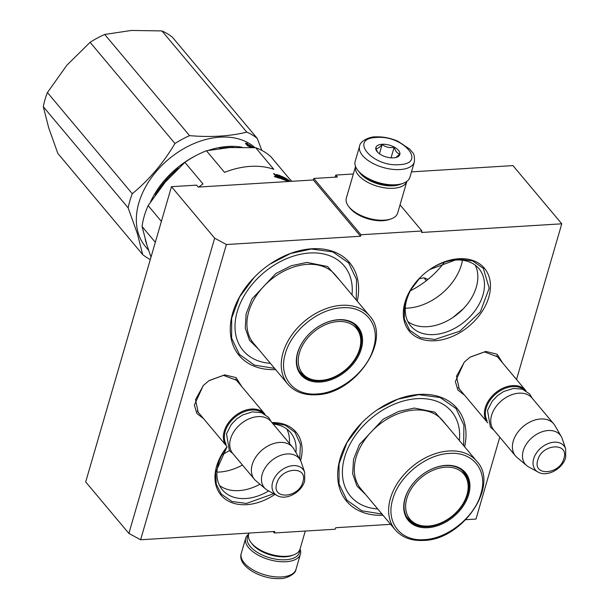 <?xml version="1.0" encoding="UTF-8"?>
<svg xmlns="http://www.w3.org/2000/svg" width="609" height="609" viewBox="0 0 609 609"><rect width="100%" height="100%" fill="white"/><g stroke="black" fill="none" stroke-linecap="round" stroke-linejoin="round"><path stroke-width="0.91" d="M436.067 297.87A49.793 35.025 140 0 0 446.937 288.75M405.274 308.192A48.72 34.271 140 0 0 407.863 308.108A48.72 34.271 140 0 0 436.135 297.824A48.72 34.271 140 0 0 446.884 288.811A48.72 34.271 140 0 0 461.409 264.755A48.72 34.271 140 0 0 462.467 260.233M216.926 472.12A48.72 34.271 140 0 0 219.514 472.036A48.72 34.271 140 0 0 242.443 465.017M464.606 395.241L457.854 390.019L455.38 381.569L464.286 362.058L470.201 357.095L485.769 351.431L497.111 354.202L502.821 363.185M469.988 357.239L484.52 351.949L497.622 356.821L498.581 358.13M203.589 418.68L196.836 413.458L194.362 405.008L203.269 385.497L209.191 380.534L224.751 374.87L236.094 377.641L241.811 386.624M208.978 380.678L223.503 375.388L236.604 380.26L237.563 381.569M273.167 531.581L274.332 532.974L274.766 531.482L140.618 539.764L226.388 244.529L360.543 236.246L360.977 234.754L421.953 230.986L421.519 232.478L561.764 223.815L516.531 379.529M274.332 532.974L335.308 529.206L335.742 527.721L390.62 524.326M499.776 437.186L475.994 519.058L465.816 519.683M274.971 494.371A48.994 34.462 -40 0 1 246.63 504.663A48.994 34.462 -40 0 1 227.005 446.831M271.964 422.585A48.994 34.462 -40 0 1 300.595 460.617M434.978 340.743A48.994 34.462 -40 0 1 404.178 320.867A48.994 34.462 -40 0 1 419.571 278.138A48.994 34.462 -40 0 1 430.38 269.071A48.994 34.462 -40 0 1 458.805 258.734A48.994 34.462 -40 0 1 488.814 297.146A48.994 34.462 -40 0 1 434.978 340.743M275.633 369.602A72.151 50.753 -40 0 1 231.42 339.731A72.151 50.753 -40 0 1 254.219 277.346A72.151 50.753 -40 0 1 270.137 263.994A72.151 50.753 -40 0 1 311.991 248.761A72.151 50.753 -40 0 1 357.255 301.151M383.023 515.267A72.151 50.753 -40 0 1 338.81 485.396A72.151 50.753 -40 0 1 361.609 423.004A72.151 50.753 -40 0 1 377.527 409.659A72.151 50.753 -40 0 1 419.38 394.419A72.151 50.753 -40 0 1 464.644 446.816M226.388 244.529L214.657 238.18L171.472 186.689L196.623 185.136L198.252 187.077L313.346 179.967L360.543 236.246M214.657 238.18L128.88 533.423L140.618 539.764M171.472 186.689L85.694 481.932L128.88 533.423M411.478 171.867L512.945 165.602L561.764 223.815M400.037 204.86L421.953 230.986M353.349 173.991L335.78 175.08L337.409 177.021L313.78 178.475L360.977 234.754M313.78 178.475L313.346 179.967M199.341 413.618L198.222 412.453L195.497 399.694L203.452 385.314M460.358 390.179L459.239 389.006L456.506 376.255L464.461 361.875M227.05 446.937A44.533 31.325 140 0 0 222.384 489.857A44.533 31.325 140 0 0 245.678 498.512A44.533 31.325 -40 0 0 268.668 490.93M273.19 424.047A44.533 31.325 -40 0 1 290.63 432.618A44.533 31.325 -40 0 1 295.913 452.502M419.677 278.039A44.533 31.325 140 0 0 410.732 325.929A44.533 31.325 140 0 0 434.027 334.585A44.533 31.325 -40 0 0 476.223 308.969A44.533 31.325 -40 0 0 478.978 268.691A44.533 31.325 -40 0 0 455.684 260.035A44.533 31.325 140 0 0 430.213 269.193M444.403 262.243A68.589 48.24 -40 0 1 410.397 290.759M229.365 450.614A68.589 48.24 -40 0 1 222.049 454.679M335.78 175.08L335.178 177.158M219.529 485.51A44.533 31.325 140 0 0 239.048 490.603A44.533 31.325 -40 0 0 259.959 484.216M286.847 429.056A44.533 31.325 -40 0 1 289.397 443.375M407.885 321.582A44.533 31.325 140 0 0 427.396 326.683A44.533 31.325 -40 0 0 453.233 317.274A44.533 31.325 -40 0 0 463.061 309.037A44.533 31.325 -40 0 0 475.203 265.128M463.266 308.824A48.72 34.271 -40 0 1 452.989 317.441M273.966 424.968A48.72 34.271 140 0 0 274.119 424.153M382.01 514.065L361.837 510.776L346.833 500.118L339.023 483.835L339.061 463.845L346.947 442.659L361.677 422.935M377.359 409.773L397.86 399.192L418.756 394.685L440.162 397.548L456.027 408.54L463.913 425.173L463.639 445.613M429.733 269.521L458.181 258.992L472.63 260.926L483.34 268.341L489.187 288.194L480.356 311.838L459.871 331.159L434.788 339.51L420.339 337.576L409.629 330.162L404.323 318.979L404.467 305.254L410.063 290.744L420.362 277.339M452.868 317.517L463.403 308.672M273.723 493.693L246.439 503.437L231.991 501.496L221.28 494.082L216.294 484.277L215.616 472.302L227.012 446.854M272.177 422.836L285.24 425.227L294.984 432.268L300.458 444.281L299.719 459.064M274.621 368.399L254.448 365.111L239.444 354.453L231.633 338.17L231.671 318.18L239.558 296.994L254.288 277.27M269.97 264.108L290.47 253.534L311.366 249.02L332.773 251.89L348.637 262.875L356.524 279.508L356.25 299.948M299.636 550.155A27.078 13.276 -163.8 0 1 285.758 559.755A27.078 13.276 -163.8 0 1 256.442 551.8A27.078 13.276 -163.8 0 1 248.472 535.288M300.062 548.991A28.501 13.969 -163.8 0 1 300.412 554.152A28.501 13.969 -163.8 0 1 286.063 561.726A28.501 13.969 -163.8 0 1 257.181 554.571A28.501 13.969 -163.8 0 1 245.671 538.249A28.501 13.969 -163.8 0 1 248.738 534.078M359.607 146.084L355.184 161.294A28.501 13.969 16.2 0 0 357.734 170.215L358.625 171.365A27.078 13.276 16.2 0 0 394.579 185.189A27.078 13.276 16.2 0 0 401.628 183.857L402.998 183.37A28.501 13.969 16.2 0 0 409.933 177.196L414.348 161.994C414.995 151.976 412.362 153.339 410.04 149.312L397.913 141.242C390.323 137.992 382.802 136.545 375.365 136.896C370.995 136.424 360.056 140.61 359.607 146.084A28.501 13.969 16.2 0 0 371.117 162.405A28.501 13.969 16.2 0 0 399.999 169.561A28.501 13.969 16.2 0 0 414.348 161.994M357.734 170.215A28.501 13.969 16.2 0 0 395.576 184.771A28.501 13.969 16.2 0 0 402.998 183.37M376.453 137.474C348.211 138.334 372.404 167.178 399.238 164.636C427.472 163.783 403.28 134.932 376.453 137.474M382.147 144.264A12.469 6.113 16.2 0 0 376.979 151.481A12.469 6.113 16.2 0 0 393.536 157.845A12.469 6.113 16.2 0 0 396.786 157.236A12.469 6.113 16.2 0 0 397.388 149.251A12.469 6.113 16.2 0 0 382.147 144.264M395.858 157.51L399.778 153.963C397.365 153.567 395.485 151.321 394.137 147.241C389.615 148.154 385.626 147.218 382.178 144.44C379.529 147.599 377.42 148.9 375.844 148.368L377.572 152.159M382.178 144.44L379.46 153.788M394.137 147.241L391.062 157.83M355.542 166.463L346.323 198.176A26.72 13.101 16.2 0 0 348.713 206.542L349.832 207.973A24.939 12.226 16.2 0 0 382.947 220.702A24.939 12.226 16.2 0 0 389.44 219.476L391.153 218.867A26.72 13.101 16.2 0 0 397.647 213.089L406.865 181.375A26.72 13.101 16.2 0 1 393.46 188.272A26.72 13.101 16.2 0 1 366.557 181.665A26.72 13.101 16.2 0 1 355.542 166.47M348.713 206.542A26.72 13.101 16.2 0 0 384.195 220.184A26.72 13.101 16.2 0 0 391.153 218.867M359.356 172.233A24.939 12.226 16.2 0 0 393.079 185.814A24.939 12.226 16.2 0 0 400.547 184.207M305.269 531.063L300.001 549.181A26.72 13.101 -163.8 0 1 293.508 554.966L291.795 555.575A24.939 12.226 -163.8 0 1 285.301 556.801A24.939 12.226 -163.8 0 1 252.187 544.065L251.068 542.634A26.72 13.101 -163.8 0 1 248.678 534.276L249.028 533.073M293.508 554.966A26.72 13.101 -163.8 0 1 286.55 556.283A26.72 13.101 -163.8 0 1 251.068 542.634M197.263 411.136L226.457 445.948A24.939 17.547 140 0 1 224.226 431.241A24.939 17.547 -40 0 1 242.732 411.258A24.939 17.547 -40 0 1 264.679 413.899A24.939 17.547 -40 0 1 265.006 414.303M226.457 445.948A24.939 17.547 140 0 0 226.799 446.344M226.091 444.098A24.231 17.044 140 0 1 225.163 431.591A24.231 17.044 -40 0 1 241.788 412.795A24.231 17.044 -40 0 1 262.913 413.206M238.043 426.46A24.231 17.044 -40 0 1 238.081 426.422A24.231 17.044 -40 0 1 243.425 421.938A24.231 17.044 -40 0 1 243.471 421.915M254.448 479.329L232.805 453.522A24.939 17.547 140 0 1 230.575 438.807A24.939 17.547 -40 0 1 238.005 426.498A24.939 17.547 -40 0 1 243.509 421.885A24.939 17.547 -40 0 1 271.028 421.466L292.67 447.272A24.939 17.547 -40 0 1 293.896 449.023L300.252 459.978A22.754 16.001 -40 0 1 301.234 462.155L304.675 472.356A18.689 13.147 140 0 0 288.727 466.456A18.689 13.147 140 0 0 272.634 482.252A18.689 13.147 140 0 0 277.057 495.513L267.61 490.352A22.754 16.001 140 0 1 265.638 489.004L255.963 480.844A24.939 17.547 140 0 1 254.448 479.329A24.939 17.547 140 0 1 252.217 464.621A24.939 17.547 -40 0 1 270.723 444.631A24.939 17.547 -40 0 1 292.67 447.272M265.638 489.004A22.754 16.001 140 0 1 262.228 474.205A22.754 16.001 -40 0 1 280.338 455.479A22.754 16.001 -40 0 1 300.252 459.978M458.28 387.697L487.474 422.509A24.939 17.547 140 0 1 485.244 407.802A24.939 17.547 -40 0 1 503.75 387.819A24.939 17.547 -40 0 1 525.696 390.46A24.939 17.547 -40 0 1 526.016 390.864M487.474 422.509A24.939 17.547 140 0 0 487.817 422.905M487.101 420.659A24.231 17.044 140 0 1 486.18 408.152A24.231 17.044 -40 0 1 502.798 389.357A24.231 17.044 -40 0 1 523.93 389.768M499.06 403.021A24.231 17.044 -40 0 1 499.098 402.983A24.231 17.044 -40 0 1 504.442 398.499A24.231 17.044 -40 0 1 504.48 398.476M515.465 455.89L493.823 430.076A24.939 17.547 140 0 1 491.585 415.368A24.939 17.547 -40 0 1 499.022 403.059A24.939 17.547 -40 0 1 504.526 398.446A24.939 17.547 -40 0 1 532.038 398.027L553.68 423.834A24.939 17.547 -40 0 1 554.913 425.584L561.262 436.539A22.754 16.001 -40 0 1 562.244 438.716L565.685 448.917A18.689 13.147 140 0 0 549.744 443.017A18.689 13.147 140 0 0 533.651 458.813A18.689 13.147 140 0 0 538.074 472.074L528.627 466.913A22.754 16.001 140 0 1 526.656 465.565L516.972 457.405A24.939 17.547 140 0 1 515.465 455.89A24.939 17.547 140 0 1 513.235 441.182A24.939 17.547 -40 0 1 531.741 421.192A24.939 17.547 -40 0 1 553.68 423.834M526.656 465.565A22.754 16.001 140 0 1 523.238 450.767A22.754 16.001 -40 0 1 541.355 432.04A22.754 16.001 -40 0 1 561.262 436.539M427.99 279.379L423.917 277.773L418.908 278.853M426.353 280.68L423.917 277.773M276.608 176.283L277.377 177.044A80.167 56.386 -40 0 1 278.625 177.394L278.024 176.679A80.167 56.386 -40 0 0 276.608 176.283L276.273 176.846M198.77 187.047A80.167 56.386 -40 0 1 203.003 183.956L184.885 162.352L165.1 182.297L148.132 205.598A80.167 56.386 140 0 0 142.064 226.502L146.906 244.925L151.009 257.127M161.385 221.402L148.132 205.598M155.318 242.306L142.064 226.502M255.681 147.721L273.806 169.325A80.167 56.386 -40 0 0 250.474 166.371A80.167 56.386 -40 0 0 224.546 172.362L206.428 150.758L229.646 147.561L255.681 147.721A80.167 56.386 -40 0 1 271.157 157.023L289.275 178.635A80.167 56.386 -40 0 1 291.84 181.299M276.006 175.476L276.189 176.07A74.823 52.633 -40 0 0 276.006 175.476M206.428 150.758A80.167 56.386 140 0 0 184.885 162.352M351.994 294.878A65.917 46.36 -40 0 0 309.661 253.009A65.917 46.36 140 0 0 238.401 308.04A65.917 46.36 140 0 0 270.366 363.329M356.067 325.891A36.517 25.685 -40 0 1 357.902 329.164M308.71 334.417A36.517 25.685 140 0 0 301.128 373.949A36.517 25.685 140 0 0 320.227 381.051A36.517 25.685 140 0 0 354.826 360.041A36.517 25.685 140 0 0 357.095 327.018A36.517 25.685 140 0 0 337.987 319.915A36.517 25.685 140 0 0 316.847 327.596M303.099 375.121A36.517 25.685 -40 0 1 300.199 372.746M338.49 319.702A37.233 26.187 140 0 0 316.886 327.566A37.233 26.187 140 0 0 308.672 334.455A37.233 26.187 140 0 0 296.979 366.93A37.233 26.187 140 0 0 320.38 382.033A37.233 26.187 140 0 0 361.297 348.904A37.233 26.187 140 0 0 338.49 319.702M341.953 307.773C318.545 308.626 291.338 330.702 285.332 353.753C278.146 376.765 293.279 396.002 316.916 393.962C340.324 393.109 367.531 371.041 373.538 347.983C380.732 324.97 365.59 305.733 341.953 307.773M258.429 349.094L249.523 340.286L245.275 328.099L246.12 313.81L251.981 298.928L275.793 273.555L291.239 265.745L306.936 262.403L327.566 266.521L340.05 280.635M275.519 175.651L275.755 175.263L274.606 173.9L273.586 173.641L277.224 177.569A80.167 56.386 -40 0 1 280.026 178.353L277.582 175.293A80.167 56.386 -40 0 1 280.269 176.222L281.213 177.227L280.939 177.622M287.851 181.543A80.167 56.386 -40 0 0 280.818 178.604L280.216 177.881A80.167 56.386 -40 0 1 282.264 178.604L281.815 177.942A80.167 56.386 -40 0 0 280.079 177.318L279.478 176.602A80.167 56.386 -40 0 1 281.213 177.227M288.605 181.497L287.532 180.766M288.902 181.482L287.166 179.495A80.167 56.386 -40 0 0 284.799 178.209L285.598 179.16A80.167 56.386 -40 0 1 287.159 179.99L287.76 180.485M286.885 179.838L286.938 180.256M284.86 179.008A79.452 55.891 -40 0 1 286.717 180.036M290.021 181.406L289.054 180.667M289.694 181.429L288.445 179.944L289.229 180.47M289.572 181.436A80.167 56.386 -40 0 0 288.788 180.942L288.613 181.139M288.788 180.942L287.463 179.769M283.528 177.158L283.528 177.158A80.167 56.386 -40 0 1 287.045 179.061L286.839 179.305M284.951 180.165L285.202 179.83A80.167 56.386 -40 0 1 287.714 181.071L287.113 180.355A80.167 56.386 -40 0 0 285.53 179.548L283.413 177.288M285.202 179.83L282.599 176.724L282.332 177.074M283.124 179.419L284.304 179.427L281.701 176.321L282.599 176.724M282.698 179.259L282.096 178.544M281.495 177.828L281.114 177.371M283.391 179.046L281.046 176.245L280.741 176.663M275.755 175.263L277.422 175.955L276.44 174.41A80.167 56.386 -40 0 1 280.406 175.788L281.046 176.245M276.798 175.209A79.452 55.891 -40 0 1 277.476 175.43M276.425 175.681L276.083 176.26L277.065 176.534M277.422 175.955L277.133 176.427M274.606 173.9L274.271 174.456M275.694 176.816L274.278 176.519L275.694 176.816M287.045 179.061L287.638 179.571M277.521 175.362L277.262 175.765M278.899 178.018L278.526 177.562M277.696 176.58L277.316 176.13M276.296 176.876A79.452 55.891 -40 0 1 277.004 177.067M280.437 178.148A79.452 55.891 -40 0 1 281.427 178.513L281.769 178.924M286.588 179.602L287.182 180.104M275.413 175.849L276.083 176.26M275.71 177.158L275.557 176.382M277.11 176.884L276.813 177.386M278.625 177.394L278.343 177.858M274.948 176.481L275.512 177.166M275.565 177.074L274.903 176.61M274.925 176.732L275.321 176.93L274.925 176.732M261.786 150.37L257.264 138.426A81.949 57.642 140 0 0 246.774 132.115C230.194 136.256 211.125 137.436 189.574 135.647A81.949 57.642 140 0 0 174.966 143.503C163.227 163.212 148.999 179.952 132.29 193.731A81.949 57.642 140 0 0 128.172 207.897L137.314 233.483L142.696 254.585A81.949 57.642 -40 0 0 150.309 259.548M189.574 135.647L104.71 34.454L131.437 30.45L161.918 30.922A81.949 57.642 140 0 1 172.4 37.233L257.264 138.426M104.71 34.454A81.949 57.642 140 0 0 90.109 42.318L66.891 65.186L47.426 92.538A81.949 57.642 140 0 0 43.315 106.712L48.697 127.814L57.832 153.399L142.696 254.585M161.918 30.922L246.774 132.115M90.109 42.318L174.966 143.503M47.426 92.538L132.29 193.731M43.315 106.712L128.172 207.897M233.826 147.355A73.217 51.499 140 0 0 219.552 148.505M178.574 168.084A73.217 51.499 140 0 0 155.28 194.918M241.986 147.226A73.933 52.001 140 0 0 208.621 150.301M195.931 155.615A73.933 52.001 140 0 0 150.522 201.883M145.231 239.299A73.933 52.001 140 0 0 146.13 242.664A73.933 52.001 -40 0 0 146.914 244.955M148.665 250.368L145.444 246.531A73.933 52.001 -40 0 1 138.319 233.354A73.933 52.001 140 0 1 173.999 154.998A73.933 52.001 140 0 1 255.004 147.675M248.67 146.267A73.217 51.499 140 0 0 247.749 145.856M252.91 147.561L252.134 146.64L252.278 147.523M252.362 147.424A73.933 52.001 140 0 0 247.665 145.079L247.756 145.894A73.933 52.001 140 0 1 251.266 147.477M251.608 146.929L251.959 146.525A73.933 52.001 140 0 0 247.345 144.105L246.927 144.66A73.217 51.499 140 0 1 247.558 144.95M253.61 147.599A73.933 52.001 140 0 0 252.979 147.172L253.161 147.568M251.959 146.525L252.156 147.241A73.933 52.001 140 0 0 247.452 144.904L247.543 145.81L245.465 143.328L247.216 143.298L247.345 144.105M245.899 143.853L246.797 143.846L246.927 144.66M247.452 144.904L247.14 145.33M338.064 321.537A35.155 24.725 -40 0 1 360.619 344.001A35.155 24.725 -40 0 1 320.966 380.381A35.155 24.725 140 0 1 317.243 380.381A35.155 24.725 140 0 1 300.031 350.959A35.155 24.725 140 0 1 338.064 321.537M353.989 324.095A36.167 25.441 -40 0 1 355.549 325.731C359.691 330.893 361.381 336.983 360.619 344.001M298.791 370.386A36.167 25.441 140 0 0 300.13 372.206C304.492 377.184 310.202 379.909 317.243 380.381M459.384 440.535A65.917 46.36 -40 0 0 417.051 398.667A65.917 46.36 140 0 0 345.79 453.705A65.917 46.36 140 0 0 377.755 508.995M463.457 471.556A36.517 25.685 -40 0 1 465.291 474.822M416.099 480.082A36.517 25.685 140 0 0 408.517 519.614A36.517 25.685 140 0 0 427.617 526.709A36.517 25.685 140 0 0 462.216 505.706A36.517 25.685 140 0 0 464.484 472.675A36.517 25.685 140 0 0 445.377 465.573A36.517 25.685 140 0 0 424.237 473.262M410.489 520.786A36.517 25.685 -40 0 1 407.588 518.404M445.879 465.367A37.233 26.187 140 0 0 424.283 473.231A37.233 26.187 140 0 0 416.061 480.12A37.233 26.187 140 0 0 404.368 512.595A37.233 26.187 140 0 0 427.769 527.698A37.233 26.187 140 0 0 468.686 494.561A37.233 26.187 140 0 0 445.879 465.367M449.343 453.439C425.935 454.291 398.728 476.36 392.721 499.418C385.535 522.431 400.669 541.667 424.306 539.627C447.714 538.775 474.921 516.698 480.927 493.648C488.121 470.635 472.98 451.398 449.343 453.439M365.819 494.752L356.912 485.952L352.664 473.764L353.509 459.475L359.371 444.593L383.183 419.22L398.629 411.402L414.326 408.06L434.955 412.186L447.44 426.3M445.453 467.202A35.155 24.725 -40 0 1 468.009 489.666A35.155 24.725 -40 0 1 428.355 526.047A35.155 24.725 140 0 1 424.633 526.047A35.155 24.725 140 0 1 407.421 496.617A35.155 24.725 140 0 1 445.453 467.202M461.378 469.752A36.167 25.441 -40 0 1 462.939 471.389C467.08 476.558 468.77 482.648 468.009 489.666M406.18 516.051A36.167 25.441 140 0 0 407.52 517.871C411.882 522.849 417.591 525.575 424.633 526.047M300.412 554.152L295.997 569.362A28.501 13.969 -163.8 0 1 281.64 576.936A28.501 13.969 -163.8 0 1 252.765 569.78A28.501 13.969 -163.8 0 1 241.255 553.459L245.671 538.249M302.879 481.902C308.474 465.39 280.749 467.103 276.783 483.508C271.188 500.019 298.912 498.307 302.879 481.902M563.896 458.463C569.491 441.951 541.766 443.664 537.8 460.069C532.205 476.581 559.93 474.868 563.896 458.463M369.435 315.675A53.265 37.469 140 0 0 341.573 305.315A53.265 37.469 140 0 0 291.11 335.955A53.265 37.469 140 0 0 287.806 384.127C294.573 391.838 304.043 395.386 316.216 394.769C355.077 394.335 392.531 339.731 369.435 315.675L335.095 274.728A53.265 37.469 -40 0 0 307.24 264.375A53.265 37.469 -40 0 0 256.777 295.015A53.265 37.469 -40 0 0 253.473 343.179L287.806 384.127M280.406 175.788L280.132 176.168M277.377 177.044L277.087 177.523M476.824 461.333A53.265 37.469 140 0 0 448.962 450.98A53.265 37.469 140 0 0 398.499 481.62A53.265 37.469 140 0 0 395.195 529.792C401.963 537.503 411.433 541.051 423.605 540.434C462.459 540 499.92 485.396 476.824 461.333L442.484 420.393A53.265 37.469 -40 0 0 414.63 410.032A53.265 37.469 -40 0 0 364.167 440.672A53.265 37.469 -40 0 0 360.863 488.844L395.195 529.792M295.997 569.362C295.654 574.827 284.296 579.098 280.231 578.55C261.482 579.844 236.947 566.096 241.255 553.459M235.485 379.087L264.679 413.899M277.057 495.513C286.23 500.925 301.752 492.209 304.675 480.95L304.675 472.356M496.502 355.648L525.696 390.46M538.074 472.074C547.24 477.486 562.769 468.77 565.685 457.511L565.685 448.917M493.952 430.236L490.39 427.183L487.512 410.367L492.278 401.103L497.667 395.5L503.673 391.511L513.44 388.42L522.4 389.189L529.64 393.97L532.175 398.187M232.935 453.675L229.38 450.622L226.502 433.806L231.268 424.542L236.65 418.939L242.656 414.95L252.423 411.859L261.383 412.628L268.622 417.409L271.157 421.626"/></g></svg>
